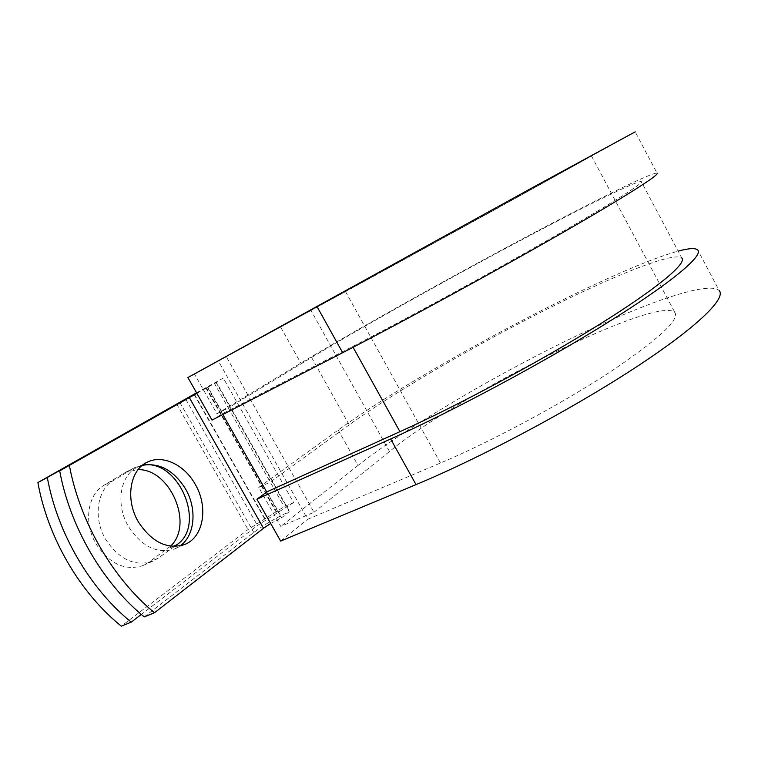 <?xml version="1.0" encoding="UTF-8"?>
<svg xmlns="http://www.w3.org/2000/svg" width="758" height="758" viewBox="0 0 758 758"><rect width="100%" height="100%" fill="white"/><g stroke="black" fill="none" stroke-linecap="round" stroke-linejoin="round"><path stroke-width="0.57" stroke-dasharray="3.79 2.84" d="M170.541 546.167L148.416 562.512L142.798 565.62C125.023 571.106 109.446 563.876 96.067 543.95C83.333 522.821 87.568 494.491 103.903 485.338L125.44 472.357L138.117 469.619M174.473 546.452L158.071 558.258L152.472 561.365C134.734 566.813 119.139 559.508 105.694 539.431C92.883 518.14 97.024 489.687 113.312 480.544L134.782 467.591L143.688 465.014M142.333 465.336L137.454 467.184C120.124 474.963 115.188 504.468 128.547 526.687C141.954 546.821 157.351 554.221 174.738 548.887L180.12 545.893M144.247 616.889L253.778 532.448C264.675 524.432 276.462 517.525 289.168 511.716L281.758 517.629L267.1 491.743M270.663 523.456L281.758 517.629M196.872 393.355L216.551 382.402L289.575 511.546M196.796 393.212L216.551 382.402M196.559 392.805L223.307 378.09L293.621 502.563L284.174 506.704L248.074 529.529L121.318 626.155M293.621 502.563L257.464 525.465L141.32 614.425M223.307 378.09L196.635 392.938M214.211 382.998L228.291 407.899L311.595 357.492C358.458 329.199 435.585 285.937 505.122 248.671C574.223 211.662 635.905 180.707 641.249 181.579C644.49 182.479 613.004 202.689 552.411 237.462C491.97 272.15 409.358 317.204 352.641 346.472L222.814 413.527L207.957 387.281M311.595 357.492L349.211 424.859C393.677 392.786 469.771 348.358 539.838 312.751C609.47 277.4 673.341 251.201 681.793 257.985L641.249 181.579M349.211 424.859L270.274 482.126L258.715 487.413L280.801 526.403L313.992 512.247L226.272 356.667L194.56 374.187L216.987 413.764L228.291 407.899L284.174 506.704M313.992 512.247L389.489 451.522C459.196 394.046 656.542 295.184 674.866 312.438C679.841 319.933 657.565 340.247 608.011 373.381C559.281 405.142 490.483 441.876 440.455 463.015L307.71 519.268L218.332 360.96L187.908 377.541M389.489 451.522L310.998 310.505C389.726 267.621 584.475 160.355 591.448 155.94L218.332 360.96M194.56 374.187L491.317 211.662L635.185 131.845L657.044 173.146C651.141 172.218 583.973 205.949 509.746 245.706C434.959 285.766 352.148 332.194 300.812 363.129L216.987 413.764M258.715 487.413L338.22 430.023C420.936 370.084 608.361 270.36 678.154 251.135M338.22 430.023L358.032 465.459C405.454 428.355 486.627 380.08 562.284 342.739C637.402 305.739 708.161 279.825 719.257 290.655L697.72 249.988M212.032 420.084L222.814 413.527M310.998 310.505L226.272 356.667M358.032 465.459L280.801 526.403M280.659 541.089L307.71 519.268M113.312 480.544L103.903 485.338M216.153 382.61L289.168 511.716M176.623 403.919L248.074 529.529M185.805 399.324L257.464 525.465M179.959 402.621L253.778 532.448M194.531 394.463L265.764 520.016M206.271 387.603L277.4 513.213M207.559 387.499L222.852 414.503M266.74 492.008L281.351 517.809M352.641 346.472L353.095 347.297M205.74 387.726L276.111 511.991M193.963 394.236L264.589 518.718M173.175 546.414L167.101 549.114M158.071 558.258L148.416 562.512M132.925 468.615L123.573 473.39M440.455 463.015L345.146 290.892M280.725 327.219L300.812 363.129M174.738 548.887L184.677 544.5M137.454 467.184L146.682 462.475M152.472 561.365L142.798 565.62M134.782 467.591L125.44 472.357M591.448 155.94L674.866 312.438"/><path stroke-width="1.14" d="M138.449 522.016C151.922 542.302 167.338 549.796 184.677 544.5C203.826 537.214 208.535 506.562 195.147 484.173C184.383 464.701 162.506 454.241 147.118 462.257C129.836 469.998 125.013 499.636 138.449 522.016M180.12 545.893C195.09 535.48 197.203 508.665 185.464 488.815C173.743 470.263 159.369 462.446 142.333 465.336M196.796 393.212L59.693 470.879C69.944 526.715 102.804 583.082 144.247 616.889L154.48 612.758L263.519 528.26L270.663 523.456M59.693 470.879L196.872 393.355M138.117 469.619C170.304 468.899 194.048 524.602 170.541 546.167M196.559 392.805L37.9 482.562C47.716 537.649 80.121 593.05 121.318 626.155L131.238 622.147C89.927 588.739 57.333 532.921 47.318 477.512L185.805 399.324M143.688 465.014C179.021 459.509 206.517 525.493 176.69 544.85L174.473 546.452M141.32 614.425L131.238 622.147M69.423 465.658C79.874 521.826 112.942 578.629 154.48 612.758M37.9 482.562L47.318 477.512M196.635 392.938L185.653 399.059M681.793 257.985C687.231 263.064 658.314 287.699 599.275 324.528C540.397 361.272 457.974 405.492 399.94 431.662L267.1 491.743L256.915 499.219L280.659 541.089L416.028 484.608C479.577 458.22 569.637 410.41 633.044 369.118C696.621 327.731 726.354 298.529 719.257 290.655M635.185 131.845L534.778 186.383L187.908 377.541L212.032 420.084L342.663 352.697C403.995 321.089 494.358 271.828 560.361 233.957C626.544 195.981 660.521 174.132 657.044 173.146M678.154 251.135C688.861 248.236 695.38 247.857 697.72 249.988C703.576 255.484 672.384 282.166 607.907 322.377C543.609 362.495 453.436 410.798 390.654 438.986L256.915 499.219M189.32 397.58L263.519 528.26M222.852 414.503L266.74 492.008M353.095 347.297L399.94 431.662M176.69 544.85L173.175 546.414M316.853 306.27L342.663 352.697M390.654 438.986L416.028 484.608"/></g></svg>
